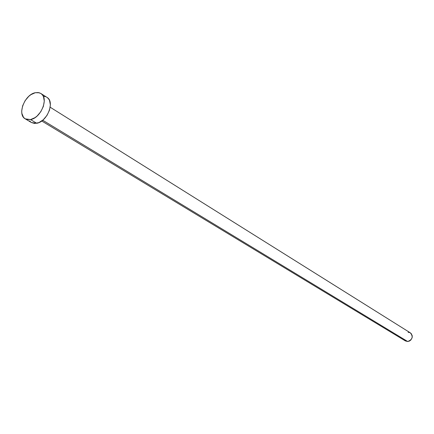 <?xml version="1.0" encoding="UTF-8"?>
<svg xmlns="http://www.w3.org/2000/svg" width="434" height="434" viewBox="0 0 434 434"><rect width="100%" height="100%" fill="white"/><g stroke="black" fill="none" stroke-linecap="round" stroke-linejoin="round"><path stroke-width="0.65" d="M41.729 120.988L405.459 340.956L407.689 341.509L42.716 120.229L407.689 341.509C412.506 339.638 413.418 336.768 410.423 332.894L50.192 107.236M30.532 119.583L25.259 118.862C16.904 114.636 24.689 94.482 35.29 92.713L38.29 92.556L40.877 93.489C49.069 97.802 41.105 118.026 30.532 119.583L36.716 123.283L30.532 119.583L26.49 119.421L24.814 118.569L23.452 117.24L21.868 113.382L21.7 111.001L22.644 105.793L25.129 100.639L28.796 96.31L30.906 94.661L35.29 92.713L39.331 92.784L41.035 93.592L42.429 94.889L43.46 96.614L44.284 101.106L43.367 106.384L40.845 111.625L37.112 116.019L34.964 117.674L30.532 119.583M25.259 118.862L31.454 122.551L36.716 123.283C47.257 121.764 55.145 101.67 46.959 97.357L40.888 93.5M43.481 96.348L45.418 96.652M47.116 97.46L48.51 98.751L49.547 100.476L50.382 104.947L49.487 110.193L46.986 115.401L43.27 119.757L38.919 122.589L34.611 123.462L31.422 122.534M31.009 122.263L29.648 120.934M408.123 332.314L409.783 332.574L411.161 333.496L412.251 335.791L412.17 337.592L410.857 340.012L409.381 341.081L407.689 341.509L405.448 340.95M405.291 340.847L404.146 339.638"/></g></svg>
